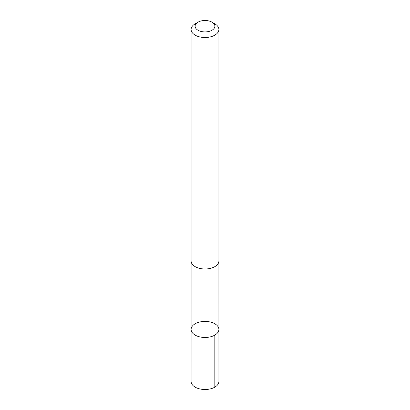 <?xml version="1.0" encoding="UTF-8"?>
<svg xmlns="http://www.w3.org/2000/svg" width="410" height="410" viewBox="0 0 410 410"><rect width="100%" height="100%" fill="white"/><g stroke="black" fill="none" stroke-linecap="round" stroke-linejoin="round"><path stroke-width="0.61" d="M191.106 329.353A13.894 8.021 180 0 1 205.077 321.419A13.894 8.021 180 0 1 218.894 329.44A13.894 8.021 180 0 1 205 337.466A13.894 8.021 180 0 1 191.106 329.44A13.894 8.021 180 0 1 191.106 329.353A13.894 8.021 180 0 0 191.106 329.44L191.101 381.474A13.899 8.026 0 0 0 204.923 389.5A13.899 8.026 0 0 0 218.894 381.566A13.899 8.026 0 0 0 218.899 381.474L218.894 329.44A13.894 8.021 180 0 1 205 337.466A13.894 8.021 180 0 1 191.106 329.44L191.111 261.267M198.01 22.171L195.175 23.811A13.899 8.026 0 0 0 191.101 29.484L191.101 260.97A13.899 8.026 0 0 0 204.923 268.991A13.899 8.026 0 0 0 218.894 261.057A13.899 8.026 0 0 0 218.899 260.97L218.899 29.484A13.899 8.026 0 0 0 214.825 23.811L211.99 22.171A9.886 5.709 0 0 0 198.01 22.171A9.886 5.709 0 0 0 201.166 31.467A9.886 5.709 0 0 0 214.886 26.271A9.886 5.709 0 0 0 211.99 22.171M191.101 29.484A13.899 8.026 0 0 0 204.923 37.505A13.899 8.026 0 0 0 218.894 29.571A13.899 8.026 0 0 0 218.899 29.484M214.825 335.113L214.825 387.148M218.889 261.267L218.894 329.44"/></g></svg>
